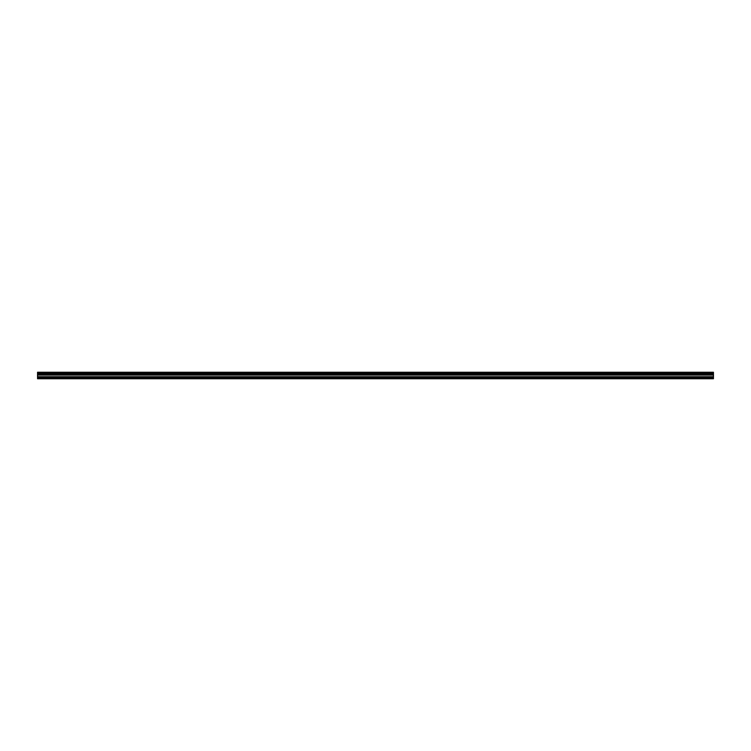 <?xml version="1.0" encoding="UTF-8"?>
<svg xmlns="http://www.w3.org/2000/svg" width="751" height="751" viewBox="0 0 751 751"><rect width="100%" height="100%" fill="white"/><g stroke="black" fill="none" stroke-linecap="round" stroke-linejoin="round"><path stroke-width="1.13" d="M37.55 377.462L37.55 374.007L713.45 374.007L713.45 378.748L37.55 378.748L37.55 377.462L713.45 377.462M37.55 372.477L713.45 372.252L37.55 372.252L37.55 373.838L713.45 374.007M713.45 372.477L713.45 373.838M713.45 373.087L37.55 373.087M713.45 378.532L37.55 378.532M37.55 376.73L713.45 376.73M37.55 375.096L713.45 375.096M713.45 374.805L37.55 374.805M713.45 373.266L37.55 373.266"/></g></svg>
